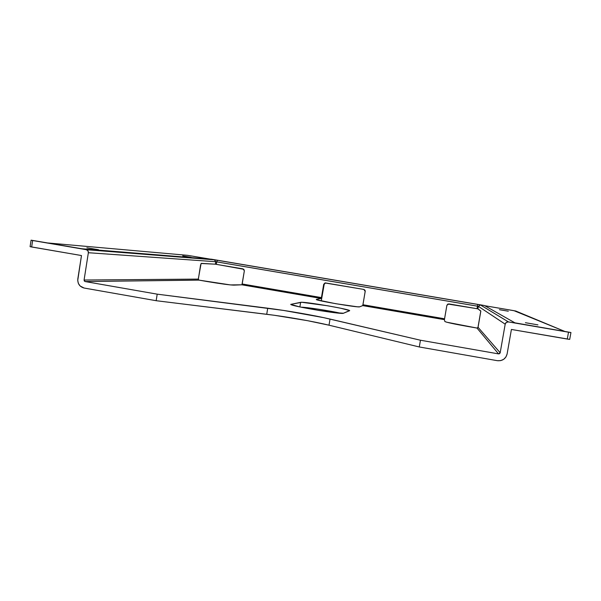 <?xml version="1.0" encoding="UTF-8"?>
<svg xmlns="http://www.w3.org/2000/svg" width="601" height="601" viewBox="0 0 601 601"><rect width="100%" height="100%" fill="white"/><g stroke="black" fill="none" stroke-linecap="round" stroke-linejoin="round"><path stroke-width="0.9" d="M86.867 247.807L98.504 249.723L86.867 247.807M182.712 255.906L191.103 257.303L182.712 255.906M508.311 311.205L499.408 309.688L508.311 311.205M537.933 324.871L525.409 322.699L537.933 324.871M329.002 325.194L307.614 320.694L274.424 315.292L156.162 300.703L84.11 288.037C79.625 286.767 77.529 283.732 77.814 278.932L81.481 255.545L77.724 280.479L78.4 283.484L80.136 285.993L84.11 288.037L156.162 300.703L266.724 314.285L267.723 308.2L157.207 294.159L85.124 281.546L199.014 280.126L230.408 284.919L241.887 284.806L321.25 298.464L316.442 299.366L317.043 299.854L335.726 303.7L357.347 306.795L359.683 306.818L362.741 305.608L444.424 319.664L444.845 321.49L446.641 322.189L476.999 328.056L498.56 353.891L420.452 340.226L323.646 317.644L283.582 310.432L157.207 294.159L156.162 300.703L157.207 294.159L85.124 281.546L84.08 280.028L198.292 279.104L201.095 263.478L215.346 264.192L215.751 261.72L88.362 252.72L84.08 280.028L198.292 279.104L199.014 280.126L85.124 281.546L84.298 281.013L84.08 280.028L88.362 252.72L215.751 261.72L216.743 261.871L216.345 264.342L243.856 269.308L244.352 270.796L242.188 283.98L321.482 297.615L323.706 284.318L324.983 282.958L363.823 289.434L364.92 290.125L365.228 291.057L362.951 304.745L444.56 318.785L446.881 305.308L447.88 304.031L477.036 308.704L477.479 306.164L216.743 261.871L216.345 264.342L215.346 264.192L215.751 261.72L478.373 306.337L477.93 308.876L477.036 308.704L477.479 306.164L478.373 306.337L477.93 308.876L480.823 311.138L478.065 327.312L500.182 352.772L505.193 324.172L478.373 306.337L505.193 324.172L506.342 322.384L508.446 321.918L568.508 332.195L567.284 339.062L511.413 329.453L507.109 353.981L511.413 329.453L569.718 339.385L567.284 339.062L568.508 332.195L508.446 321.918L480.387 304.932L478.689 304.594L214.812 259.85L86.259 249.685L87.911 250.752L88.362 252.72C88.46 251.113 87.754 250.106 86.259 249.685L32.649 240.513L86.259 249.685L214.407 259.805L215.751 261.72L214.407 259.805L217.389 260.263L216.743 261.871L217.389 260.263L477.697 304.422L477.479 306.164L477.697 304.422L480.387 304.932L478.373 306.337L480.387 304.932L508.446 321.918C506.741 321.798 505.651 322.549 505.193 324.172L500.182 352.772L498.56 353.891L476.999 328.056L478.065 327.312L500.182 352.772L499.611 353.666L498.56 353.891L420.452 340.226L330.032 319.063L329.002 325.194C313.249 321.37 286.534 316.697 266.724 314.285L267.723 308.2C287.526 310.702 314.255 315.352 330.032 319.063L329.002 325.194L419.288 346.965L329.002 325.194M497.373 360.69L419.288 346.965L420.452 340.226L419.288 346.965L497.373 360.69C502.489 361.081 505.734 358.85 507.109 353.981L505.922 357.002L503.661 359.33L500.656 360.63L497.373 360.69M341.045 313.309L317.696 309.087L301.041 307.179C306.45 307.156 329.025 310.627 341.045 313.309M343.479 313.234L349.572 310.559L340.722 308.238L327.845 305.811L301.777 302.288L290.741 304.376L299.478 306.848L319.108 310.484L333.75 312.603L343.479 313.234C342.074 314.729 290.426 306.052 290.741 304.376L300.635 302.341C303.76 301.371 350.143 309.26 349.699 310.687L343.479 313.234M477.855 308.854L448.879 303.911L446.881 305.308L444.424 319.664L362.741 305.608L362.951 304.745L444.56 318.785L444.432 319.589M325.517 282.921L324.194 284.288L321.265 300.921L324.194 284.288L325.472 282.928M241.887 284.806L242.188 283.98L321.482 297.615L321.25 298.464L241.887 284.806L233.797 285.129C229.71 285.017 220.973 283.845 207.585 281.606L199.014 280.126L198.307 279.45L200.561 265.086L201.282 263.358L215.346 264.192L242.999 268.872L244.352 270.796L241.963 284.739M570.942 332.533L514.922 322.842L484.406 305.511L211.544 259.219L81.939 248.769L31.282 240.197L32.649 240.513L31.65 246.981L30.088 246.665L81.481 255.545L31.65 246.981L32.649 240.513L31.049 240.19L81.939 248.769L211.544 259.219L484.406 305.511L514.922 322.842L570.92 332.511L568.508 332.195L570.942 332.533L569.703 339.362M477.93 308.876L480.808 310.98L477.938 327.643L476.999 328.056L467.856 326.478C453.973 324.014 446.303 322.354 444.845 321.49L444.424 319.664M362.779 305.533L365.205 291.387L363.823 289.434L325.449 282.921M187.632 255.335L48.17 242.999L187.632 255.335L209.922 259.084L187.632 255.335M513.96 310.672L484.782 305.721L515.763 311.017L564.549 331.331L513.96 310.672M299.869 306.931L300.635 302.341L299.869 306.931M362.741 305.608L359.683 306.818C358.88 307.877 315.615 300.568 316.276 299.486L321.295 298.397L323.706 284.318L325.096 282.936M324.194 284.288L323.706 284.318L324.194 284.288M31.087 240.205L30.088 246.665"/></g></svg>

